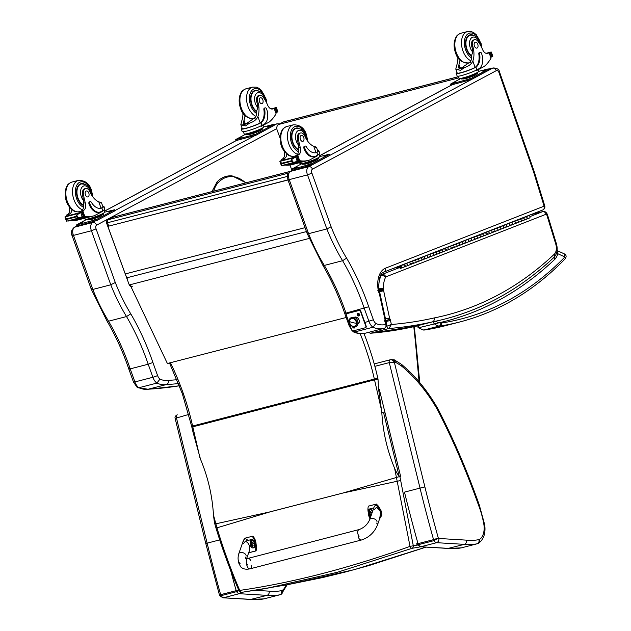 <?xml version="1.0" encoding="UTF-8"?>
<svg xmlns="http://www.w3.org/2000/svg" width="631" height="631" viewBox="0 0 631 631"><rect width="100%" height="100%" fill="white"/><g stroke="black" fill="none" stroke-linecap="round" stroke-linejoin="round"><path stroke-width="0.95" d="M216.031 528.194C222.601 549.775 230.268 570.653 239.046 590.805L239.725 590.411A2.556 1.751 82.1 0 0 241.744 592.335A2.556 1.751 82.1 0 0 241.783 592.328L266.306 588.455L337.285 572.309L412.019 548.323A2.556 1.341 -110.1 0 1 410.032 546.391C349.519 568.042 292.752 582.713 239.725 590.411C230.978 570.006 223.382 549.144 216.954 527.839L270.186 511.836L215.81 523.817L214.879 524.195L216.031 528.194L216.954 527.839L213.475 515.03C212.3 495.65 207.985 477.099 200.548 459.352L193.149 432.669M199.924 457.727L192.794 426.832L374.522 379.854L378.016 379.065L378.45 388.049L381.818 412.5L385.107 413.045M213.475 515.03L214.406 522.421M270.186 511.804L342.87 493.048L397.183 481.256L410.032 546.391L413.297 545.768L400.677 480.499A99.824 49.131 -101 0 1 399.865 476.484L399.825 476.476C398.264 475.537 396.513 472.785 394.588 468.218L397.183 481.256L400.677 480.499M394.588 468.218C387.197 450.447 382.938 431.872 381.818 412.5M425.988 547.109L354.867 569.509L287.105 584.779L241.744 592.335A2.556 2.556 0 0 1 239.046 590.805M287.105 584.779L322.212 577.665L345.102 572.096L369.245 565.479L426.028 547.109M238.668 589.914L236.191 590.655A2.556 1.562 75.5 0 0 236.617 591.641L238.991 590.663M285.946 584.984A16.635 10.183 -104.5 0 1 282.246 590.403C282.822 592.477 282.317 593.826 280.724 594.449M287.144 584.771L281.379 594.165L279.738 594.82C281.347 594.181 281.962 592.793 281.592 590.648A108.729 66.555 -104.5 0 1 269.295 591.16C269.398 593.329 268.632 594.733 267 595.364A112.302 68.747 75.5 0 0 279.738 594.82L263.908 598.89M240.971 592.328L239.244 593.7L267 595.364L250.696 599.442L264.066 598.866M264.2 598.835A112.302 68.747 -104.5 0 1 251.461 599.387L222.853 597.77L219.596 595.601L221.079 595.664A2.556 1.562 -104.5 0 1 220.653 594.67A980.101 599.963 -104.5 0 1 207.118 543.133L176.38 417.635A2.556 1.562 -104.5 0 1 177.272 414.819C175.402 415.805 174.692 416.996 175.142 418.392L188.732 414.441M230.678 570.503A980.101 599.963 75.5 0 0 236.191 590.655L220.653 594.67C219.107 595.049 218.87 594.986 219.935 594.465M223.705 597.715L239.244 593.7A5.103 3.123 75.5 0 1 236.617 591.641L221.079 595.664A5.103 3.123 -104.5 0 0 223.705 597.715M395.59 362.407A65.206 39.911 -104.5 0 1 402.152 366.532A125.269 76.682 -104.5 0 1 409.093 372.74L408.841 370.87C419.434 381.085 428.938 393.389 437.346 407.776L438.048 409.046A3.573 0.978 152.8 0 1 437.606 409.976A496.423 303.882 -104.5 0 1 478.74 505.762A60.119 36.803 -104.5 0 1 483.914 524.669A16.635 10.183 -104.5 0 1 479.607 539.395A16.635 10.183 -104.5 0 1 478.953 539.631A108.729 66.555 -104.5 0 1 466.656 540.152L438.947 538.488A1.53 0.939 -104.5 0 1 438.3 538.022L433.552 539.639A2.556 1.562 75.5 0 0 433.978 540.633L438.3 538.022A976.528 597.778 -104.5 0 1 424.884 486.919L394.391 362.415C393.373 360.475 392.001 359.591 390.274 359.765L390.195 359.788A2.556 1.562 75.5 0 0 390.163 359.796A2.556 1.562 75.5 0 0 389.28 362.604L394.446 362.399A6.633 4.062 -104.5 0 1 395.59 362.407L394.288 359.836L390.936 359.623A3.573 2.824 77.5 0 1 394.446 362.399M402.152 366.532L401.647 364.45L394.288 359.836M478.74 505.762L479.355 505.234C467.547 471.704 453.776 439.649 438.048 409.046M483.914 524.669L484.711 524.834L479.355 505.234M479.607 539.395C480.183 541.461 479.678 542.81 478.085 543.433M484.711 524.834C485.791 533.069 483.803 539.174 478.732 543.149L477.091 543.804C478.708 543.173 479.323 541.784 478.953 539.631M466.656 540.152C466.759 542.313 465.993 543.717 464.361 544.356A112.302 68.747 75.5 0 0 477.091 543.804L461.269 547.882M438.947 538.488C439.018 540.649 438.237 542.053 436.605 542.684L464.361 544.356L448.057 548.434L461.419 547.858M461.553 547.826A112.302 68.747 -104.5 0 1 448.822 548.371L420.214 546.754L416.957 544.585L418.44 544.648A2.556 1.562 -104.5 0 1 418.014 543.654C416.468 544.04 416.231 543.969 417.296 543.457M421.066 546.706L436.605 542.684A5.103 3.123 75.5 0 1 433.978 540.633L418.44 544.648A5.103 3.123 -104.5 0 0 421.066 546.706M248.188 568.026A3.825 2.343 -104.5 0 1 246.792 563.53A3.825 2.343 -104.5 0 0 248.188 568.026A3.825 2.343 -104.5 0 0 250.168 568.791A3.825 2.343 -104.5 0 1 248.188 568.026M376.297 507.237L380.801 511.749L379.649 518.682M368.496 510.763A10.522 8.313 79.5 0 1 368.827 509.17L373.797 507.884M370.003 518.792A10.522 8.313 79.5 0 1 368.386 512.104M376.699 523.186A3.825 2.232 -160.8 0 1 377.377 525.197L380.359 516.639C382.307 511.615 376.336 504.335 374.672 509.69M379.562 518.942L381.952 514.967L380.454 509.13M251.643 565.368A3.825 2.343 -104.5 0 1 250.168 568.791L361.547 539.97A3.825 2.343 -104.5 0 1 359.56 539.205A3.825 2.343 -104.5 0 1 358.163 534.686M245.238 541.146L252.566 539.253A10.522 8.313 79.5 0 1 255.295 551.037L248.669 552.756M246.618 558.64L249.45 550.516C251.39 545.492 245.427 538.211 243.755 543.567M248.732 552.795L256.06 550.895A10.522 8.313 -100.5 0 0 254.766 541.059M255.295 551.037L256.06 550.895M370.539 517.254A2.421 1.909 79.5 0 1 368.851 515.219A2.421 1.909 79.5 0 1 369.727 512.735M369.932 512.624A2.421 1.909 79.5 0 1 371.959 513.169M370.081 513.752A1.238 0.978 79.5 0 0 369.884 513.808L369.837 513.721A3.265 2.216 75.4 0 0 369.845 514.383L369.214 515.085A1.333 1.057 -100.5 0 0 369.285 515.393L370.145 515.693A3.265 2.216 74.8 0 0 370.436 516.3L370.436 516.197A1.238 0.978 79.5 0 0 370.642 516.15M370.436 516.3A1.333 1.057 -100.5 0 0 370.681 516.237A3.265 1.767 -104.1 0 1 370.421 515.622L371.312 514.864A1.333 1.057 -100.5 0 0 371.241 514.557L370.121 514.304A3.265 1.767 -104.6 0 1 370.081 513.658A1.333 1.057 -100.5 0 0 369.837 513.721M370.539 514.699L371.217 514.675L370.121 514.304M370.421 515.622L371.249 514.849L370.665 515.046M370.563 514.241L370.026 514.975A0.876 0.694 79.5 0 0 370.074 515.156A1930.899 70.798 164.1 0 0 369.38 515.369L369.285 515.393M369.214 515.085L369.309 515.062A1930.899 203.482 -10.1 0 0 370.026 514.975M371.28 514.659L370.697 514.21M370.074 515.156L370.87 515.551M254.135 543.52A2.508 1.988 79.5 0 1 254.924 546.036A2.508 1.988 79.5 0 1 253.52 547.842A2.508 1.988 79.5 0 1 253.41 547.866A2.508 1.988 79.5 0 1 253.268 547.889M253.07 547.834A2.421 1.909 79.5 0 1 250.649 544.719A2.421 1.909 79.5 0 1 253.851 543.883A2.421 1.909 79.5 0 1 253.07 547.834M251.872 544.34A1.238 0.978 79.5 0 0 251.674 544.395L251.627 544.308A3.265 2.216 75.4 0 0 251.635 544.971L250.996 545.673A1.333 1.057 -100.5 0 0 251.067 545.981L251.935 546.28A3.265 2.216 74.8 0 0 252.226 546.888L252.226 546.793A1.238 0.978 79.5 0 0 252.432 546.746M252.226 546.888A1.333 1.057 -100.5 0 0 252.471 546.825A3.265 1.767 -104.1 0 1 252.211 546.209L253.102 545.46A1.333 1.057 -100.5 0 0 253.023 545.145L251.903 544.9A3.265 1.767 -104.6 0 1 251.872 544.245A1.333 1.057 -100.5 0 0 251.627 544.308M252.321 545.287L252.999 545.263L251.903 544.9M251.935 546.28L253.102 545.46M252.353 544.829L251.816 545.563A0.876 0.694 79.5 0 0 251.856 545.744A1930.899 70.798 164.1 0 0 251.162 545.957L251.067 545.981M250.996 545.673L251.091 545.657A1930.899 203.482 -10.1 0 0 251.816 545.563M253.063 545.255L252.479 544.798M251.856 545.744L252.652 546.138M458.492 76.643L283.942 121.759A5.103 3.123 75.5 0 0 283.477 121.949L458.516 76.706M283.942 121.759A5.103 5.103 0 0 0 282.727 122.248L282.727 122.248A5.103 3.983 60.7 0 1 283.477 121.949L279.304 124.291L458.934 77.858M280.069 138.047L277.143 130.057A5.103 3.983 60.7 0 1 278.547 124.591A5.103 3.983 60.7 0 1 279.304 124.291M291.53 169.289L289.96 164.999M218.444 182.406A44.391 27.172 75.5 0 1 232.634 176.609A0.954 0.741 -86.1 0 0 231.963 175.844C226.221 175.513 221.236 177.54 217.025 181.933L218.444 182.406A26.739 16.367 -104.5 0 0 213.743 191.138M96.086 228.856L91.432 230.749L110.78 284.794L115.292 282.514L96.086 228.856A2.808 1.719 -104.5 0 1 96.59 225.157L276.796 128.598M91.842 288.572L91.527 289.203L92.804 289.448L73.456 235.395L91.432 230.749A6.381 3.904 75.5 0 1 92.662 222.522A3.573 2.792 61.8 0 1 96.59 225.157M177.019 379.72A813.667 498.08 -104.5 0 1 168.398 380.351A34.713 21.249 -104.5 0 1 159.958 379.144A6.633 4.062 -104.5 0 1 157.569 375.516L152.907 362.502A178.21 109.092 75.5 0 0 130.783 313.859L126.523 316.557L108.548 321.203L107.002 321.045L91.235 289.124L72.044 235.505C70.427 233.155 71.145 230.441 74.19 227.357L74.19 227.357A3.573 2.792 -118.1 0 1 74.679 227.168A6.381 3.904 -104.5 0 0 73.456 235.395C71.91 235.757 71.642 235.6 72.636 234.921M92.804 289.448L110.78 284.794A141.123 86.384 75.5 0 0 126.523 316.557A174.637 106.907 -104.5 0 1 148.198 364.221L130.215 368.867C128.677 369.238 128.416 369.135 129.458 368.559M107.002 321.045L107.002 321.037C115.662 335.873 122.935 351.869 128.819 369.032L133.496 382.078L137.258 387.481L138.883 387.742A10.206 6.247 -104.5 0 1 134.892 381.929A3.573 0.418 160.3 0 1 133.496 382.078M147.969 389.264L166.371 384.555A817.24 500.265 75.5 0 0 178.565 383.585M168.398 380.351C168.666 382.52 167.988 383.916 166.371 384.555A38.286 23.434 75.5 0 1 156.859 383.096L138.883 387.742A38.286 23.434 -104.5 0 0 148.388 389.201A817.24 500.265 -104.5 0 0 179.417 385.786M159.958 379.144L156.859 383.096A10.206 6.247 75.5 0 1 152.876 377.275A3.573 0.418 -19.7 0 0 157.569 375.516M152.907 362.502L148.198 364.221L152.876 377.275L134.892 381.929L130.215 368.867A174.637 106.907 75.5 0 0 108.548 321.203A141.123 86.384 -104.5 0 1 92.82 289.44M245.79 557.063L245.774 558.569L247.833 558.443A3.825 2.343 -104.6 0 0 246.327 561.196A3.825 2.343 -104.6 0 0 247.77 565.092A3.825 2.343 -104.6 0 1 246.327 561.196A3.825 2.343 -104.6 0 1 247.833 558.443A3.825 2.343 -104.6 0 1 249.813 559.208A3.825 2.343 -104.6 0 1 250.775 560.722M368.386 512.877A10.522 8.313 79.5 0 1 368.378 506.149L375.847 504.216L380.745 511.583M380.122 510.029C378.403 504.705 376.431 503.585 374.222 506.669L369.703 519.652C367.502 524.503 363.992 527.792 359.181 529.535A3.825 2.343 -104.6 0 0 357.682 532.288A3.825 2.343 -104.6 0 0 359.126 536.184M381.518 511.441L376.612 504.074L375.989 504.193M242.501 543.039L244.812 538.227L252.14 536.326A10.522 8.313 79.5 0 1 255.303 544.395M247.873 540.467C245.987 538.204 244.473 538.267 243.329 540.649L238.818 553.632A3.825 2.232 19.2 0 1 243.164 552.788A3.825 2.232 19.2 0 1 246.043 556.148M256.076 544.245A10.522 8.313 -100.5 0 0 252.905 536.176L252.14 536.326M369.04 513.563A2.421 1.909 79.5 0 1 368.622 510.471A2.421 1.909 79.5 0 1 370.973 509.706A2.421 1.909 79.5 0 1 372.18 512.538M369.632 510.731A1.238 0.978 79.5 0 0 369.435 510.787L369.387 510.692A3.265 2.216 75.4 0 0 369.395 511.355L368.764 512.064A1.333 1.057 -100.5 0 0 368.835 512.372L369.703 512.672A3.265 2.216 74.8 0 0 369.987 513.279L369.995 513.177A1.238 0.978 79.5 0 0 370.192 513.129M369.987 513.279A1.333 1.057 -100.5 0 0 370.231 513.216A3.265 1.767 -104.1 0 1 369.979 512.601L370.862 511.844A1.333 1.057 -100.5 0 0 370.791 511.536L369.671 511.284A3.265 1.767 -104.6 0 1 369.632 510.629A1.333 1.057 -100.5 0 0 369.387 510.692M370.089 511.678L370.768 511.654L369.671 511.284M369.703 512.672L370.216 512.025M370.113 511.22L369.577 511.954A0.876 0.694 79.5 0 0 369.624 512.135A1930.899 70.065 164 0 0 368.93 512.348L368.835 512.372M368.764 512.064L368.859 512.041A1930.899 204.207 -10.2 0 0 369.577 511.954M370.831 511.638L370.247 511.189M369.624 512.135L370.421 512.53M253.465 540.373A2.508 1.988 79.5 0 1 254.482 542.124M250.807 544.198A2.421 1.909 79.5 0 1 250.554 540.941A2.421 1.909 79.5 0 1 253.126 540.633A2.421 1.909 79.5 0 1 253.812 543.827M251.446 541.414A1.238 0.978 79.5 0 0 251.241 541.469L251.201 541.374A3.265 2.216 75.4 0 0 251.201 542.037L250.57 542.747A1.333 1.057 -100.5 0 0 250.641 543.054L251.509 543.354A3.265 2.216 74.8 0 0 251.801 543.961M252.045 543.898A3.265 1.767 -104.1 0 1 251.785 543.283L252.668 542.526A1.333 1.057 -100.5 0 0 252.597 542.218L251.477 541.966A3.265 1.767 -104.6 0 1 251.446 541.311A1.333 1.057 -100.5 0 0 251.201 541.374M251.895 542.36L252.574 542.337L251.477 541.966M251.785 543.283L252.613 542.51L252.029 542.707M251.927 541.903L251.39 542.636A0.876 0.694 79.5 0 0 251.43 542.818A1930.899 70.065 164 0 0 250.736 543.031L250.641 543.054M250.57 542.747L250.665 542.723A1930.899 204.207 -10.2 0 0 251.39 542.636M252.637 542.321L252.053 541.871M251.43 542.818L252.226 543.212M290.52 171.285L112.484 217.309A2.556 2.556 0 0 0 111.876 217.553A2.556 1.996 60.7 0 1 112.247 217.403A2.556 1.562 -104.5 0 1 112.484 217.309L112.484 217.309A2.556 1.562 -104.5 0 1 112.736 217.277M108.698 226.024L107.554 222.901A2.556 1.562 -104.5 0 1 108.075 219.746A2.556 1.996 -119.3 0 0 107.696 219.896A2.556 2.556 0 0 0 106.552 222.995L287.279 176.443M132.258 286.395A2.556 1.562 -104.5 0 1 130.231 284.699L129.221 284.802A2.556 2.556 0 0 0 130.814 286.348M130.057 284.747L167.389 363.503L346.182 317.496M287.949 179.898L107.854 226.348L125.269 273.925A40.841 24.995 75.6 0 0 126.831 277.798L127.801 279.998M287.981 179.993L107.854 226.348M534.828 173.596L534.205 173.935L544.111 206.171L385.328 268.238A22.511 13.779 75.5 0 0 378.253 290.331A5.229 3.202 75.5 0 0 379.105 292.555A1.546 0.946 -104.5 0 1 379.105 292.579A6.444 3.944 -104.5 0 1 379.192 292.926L385.155 320.398A6.444 3.944 -104.5 0 1 385.281 320.927A1.081 0.663 -104.5 0 1 385.289 320.99A1.081 0.663 -104.5 0 1 385.296 321.013A5.774 3.534 75.5 0 0 385.517 323.774L385.659 324.46C386.393 326.148 385.975 327.41 384.413 328.254L384.5 328.23C386.282 327.158 386.945 326.038 386.472 324.87L385.659 324.46A34.918 21.375 -104.5 0 1 375.863 323.514L372.937 327.244L354.646 331.969A10.206 6.247 -104.5 0 1 353.399 330.833M307.336 233.415L307.652 232.823L307.336 233.415L308.567 233.675L326.858 228.943L331.101 226.766L311.903 173.115L307.51 174.897L326.858 228.943A141.123 86.384 75.5 0 0 342.601 260.706L324.31 265.43L322.851 265.28C331.512 280.109 338.784 296.097 344.668 313.252L349.337 326.298L353.123 331.725L354.646 331.969A38.286 23.434 -104.5 0 0 365.546 333.144C361.547 334.13 357.501 333.712 353.423 331.898M308.567 233.675L289.227 179.622A6.381 3.904 -104.5 0 1 290.449 171.395A3.368 2.634 -118.1 0 0 289.984 171.577L289.984 171.577C286.979 175.386 286.995 172.192 287.878 179.693A3.368 0.56 -22 0 0 289.227 179.622L307.51 174.897A6.381 3.904 75.5 0 1 308.74 166.671A3.368 2.634 61.8 0 1 312.448 169.155L496.313 70.64A3.013 1.846 -104.5 0 1 498.987 72.604L533.416 171.451A29.815 18.252 -104.5 0 1 534.181 173.856A3.368 2.059 75.5 0 0 534.205 173.935M375.863 323.514A6.838 4.188 -104.5 0 1 373.378 319.767L368.717 306.745L345.985 313.094C344.526 313.441 344.289 313.347 345.267 312.802M384.034 272.016L542.755 209.973A3.368 2.658 68.7 0 0 544.111 206.171L544.75 205.848L534.836 173.58L534.015 171.009L533.416 171.451M544.75 205.848A3.368 3.368 0 0 1 542.755 209.973A3.368 2.658 68.7 0 1 542.518 210.052M385.328 268.238C385.786 270.226 385.265 271.511 383.758 272.111M379.105 292.555L379.625 291.853L378.971 290.323C378.403 279.186 380.099 273.081 384.066 272L383.995 272.032M385.517 323.774L384.965 324.074M385.296 321.013L386.101 321.676L386.472 324.87M368.717 306.745A178.005 108.966 75.5 0 0 346.616 258.158L342.601 260.706A174.637 106.907 -104.5 0 1 364.276 308.37L368.954 321.424A10.206 6.247 75.5 0 0 372.937 327.244A38.286 23.434 75.5 0 0 383.837 328.412A38.286 23.434 75.5 0 0 384.413 328.254M378.253 290.331C379.349 290.228 379.176 290.363 377.732 290.741M379.105 292.579L378.545 292.816M386.101 321.676L379.625 291.853M385.155 320.398L384.594 320.643M385.281 320.927C386.369 320.769 386.188 320.887 384.744 321.274M368.078 332.49L370.642 333.231A2.556 1.562 -104.5 0 1 369.119 332.221M553.592 257.74L555.201 258.923L554.073 257.29A3.368 2.524 -133.3 0 0 554.333 254.175A611.747 374.475 -104.5 0 1 434.207 317.937C434.53 319.964 433.939 321.282 432.424 321.881L414.133 326.606A817.24 500.265 -104.5 0 1 370.642 333.231L388.933 328.499L391.37 324.5L386.409 326.361M414.007 326.637L414.133 326.606A615.115 376.541 -104.5 0 0 418.187 325.762L370.294 333.286M380.777 275.14L381.503 274.95L385.793 276.891C384.997 275.029 383.766 274.193 382.102 274.39L381.085 274.659M385.88 321.487L390.51 320.524A5.45 3.336 75.5 0 0 390.037 319.01A2.5 1.53 -104.5 0 1 389.784 318.655A1.246 0.765 -104.5 0 1 389.579 318.087A1.254 0.773 -104.5 0 1 389.556 317.992L383.648 290.781A1.554 0.954 -104.5 0 1 383.609 290.583A1.025 0.623 -104.5 0 1 383.577 290.284A0.805 0.497 -104.5 0 1 383.664 289.826A5.174 3.163 75.5 0 0 383.498 288.249L378.75 288.864M383.648 290.781L379.034 291.79M389.556 317.992L384.926 318.931M383.609 290.583L378.947 291.348M383.577 290.284L378.837 290.292M383.664 289.826L378.813 289.321M390.037 319.01L385.833 321.297M389.784 318.655L385.754 321.163M389.579 318.087L384.957 319.089M424.363 329.997A2.556 2.011 -98.8 0 0 424.742 329.981A2.556 2.011 -98.8 0 0 424.9 329.95A10.206 6.247 -104.5 0 1 424.008 329.989A2.556 1.98 93.9 0 1 423.511 330.029L418.44 327.805L439.31 322.733L435.24 321.297M440.785 323.064A10.972 6.712 -104.5 0 1 439.31 322.733A615.115 376.541 75.5 0 0 555.201 258.923A21.628 13.243 75.5 0 0 557.836 253.733L564.895 256.959A2.556 1.893 44.2 0 1 564.769 259.238L564.769 259.238C566.662 256.991 566.551 255.224 564.437 253.93L564.895 256.959A542.376 332.016 -104.5 0 1 441.448 323.04A7.659 4.685 -104.5 0 1 440.785 323.064A2.556 1.98 93.9 0 1 439.152 326.069A10.206 6.247 75.5 0 0 440.044 326.038A2.556 2.011 -98.8 0 0 441.448 323.04M557.063 250.696L557.836 253.733A2.556 1.428 -163 0 0 556.605 252.976M359.134 322.528A3.187 2.492 61.8 0 1 358.566 322.985A3.187 2.492 -118.2 0 0 359.134 322.528M356.815 317.361L355.576 318.024L356.815 317.361M353.273 318.221A4.307 3.368 61.8 0 1 356.799 322.891A4.307 3.368 61.8 0 1 353.597 326.337A4.307 3.368 -118.2 0 0 356.799 322.891A4.307 3.368 -118.2 0 0 353.273 318.221A4.307 3.368 -118.2 0 0 350.008 319.641A4.307 3.368 61.8 0 1 353.273 318.221A0.797 0.402 -75.8 0 1 353.904 317.219A0.797 0.402 104.2 0 0 353.273 318.221M353.139 326.298A0.797 0.402 104.2 0 0 353.376 326.795A0.797 0.402 -75.8 0 1 353.139 326.298M353.013 318.513A4.149 3.242 61.8 0 1 356.263 322.031A4.149 3.242 61.8 0 1 354.906 326.03A4.149 3.242 61.8 0 1 352.879 326.243A4.149 3.242 61.8 0 1 349.629 322.725A4.149 3.242 61.8 0 1 350.986 318.726A4.149 3.242 61.8 0 1 353.013 318.513L353.013 318.513M355.032 325.959A4.149 3.242 -118.2 0 0 355.158 325.896A4.149 3.242 -118.2 0 0 356.523 321.897A4.149 3.242 -118.2 0 0 353.265 318.379A4.149 3.242 -118.2 0 0 351.246 318.584A4.149 3.242 -118.2 0 0 351.12 318.663A4.149 3.242 61.8 0 1 356.058 320.714A4.149 3.242 61.8 0 1 355.032 325.959M356.405 323.253A12.762 4.614 -179 0 1 349.479 321.502A4.149 3.242 -118.2 0 0 352.879 326.243A4.149 3.242 -118.2 0 0 356.405 323.253A4.149 3.242 -118.2 0 0 353.013 318.513A4.149 3.242 -118.2 0 0 349.479 321.502A12.762 4.614 1 0 0 356.405 323.253M353.904 317.219C346.222 317.07 349.266 325.99 353.376 326.795C359.149 328.412 359.481 318.284 353.904 317.219A0.797 0.402 -75.8 0 1 354.141 317.756M356.247 317.141A3.187 2.492 -118.2 0 0 355.553 317.361A3.187 2.492 61.8 0 1 356.247 317.141M519.865 219.138A1.223 0.962 68.7 0 1 520.67 221.449M514.991 223.666L517.743 222.593A1.223 0.962 -111.3 0 0 516.939 220.282L514.06 221.41M508.168 223.713A1.223 0.962 68.7 0 1 508.972 226.024M503.301 228.241L506.054 227.168A1.223 0.962 -111.3 0 0 505.25 224.857L502.363 225.977M496.479 228.28A1.223 0.962 68.7 0 1 497.283 230.591M491.604 232.807L494.357 231.735A1.223 0.962 -111.3 0 0 493.552 229.424L490.673 230.552M484.782 232.855A1.223 0.962 68.7 0 1 485.586 235.166M479.907 237.382L482.668 236.31A1.223 0.962 -111.3 0 0 481.863 233.998L478.976 235.118M473.092 237.422A1.223 0.962 68.7 0 1 473.897 239.733M468.218 241.949L470.971 240.876A1.223 0.962 -111.3 0 0 470.166 238.565L467.287 239.693M461.395 241.996A1.223 0.962 68.7 0 1 462.2 244.307M456.521 246.524L459.273 245.443A1.223 0.962 -111.3 0 0 458.469 243.14L455.59 244.26M449.698 246.563A1.223 0.962 68.7 0 1 450.51 248.874M444.831 251.091L447.584 250.018A1.223 0.962 -111.3 0 0 446.78 247.707L443.901 248.835M438.009 251.138A1.223 0.962 68.7 0 1 438.813 253.449M433.134 255.665L435.887 254.585A1.223 0.962 -111.3 0 0 435.082 252.282L432.203 253.402M426.311 255.705A1.223 0.962 68.7 0 1 427.116 258.016M421.445 260.232L424.198 259.16A1.223 0.962 -111.3 0 0 423.393 256.849L420.506 257.976M414.622 260.28A1.223 0.962 68.7 0 1 415.427 262.591M409.748 264.807L412.5 263.726A1.223 0.962 -111.3 0 0 411.696 261.423L408.817 262.543M402.925 264.846A1.223 0.962 68.7 0 1 403.73 267.158M408.77 262.559A1.223 0.962 68.7 0 1 409.582 264.87M403.903 267.094L406.656 266.014A1.223 0.962 -111.3 0 0 405.851 263.703L402.972 264.831M420.467 257.992A1.223 0.962 68.7 0 1 421.271 260.303M415.592 262.52L418.345 261.447A1.223 0.962 -111.3 0 0 417.541 259.136L414.662 260.264M432.164 253.417A1.223 0.962 68.7 0 1 432.969 255.729M427.29 257.953L430.042 256.872A1.223 0.962 -111.3 0 0 429.238 254.561L426.359 255.689M443.853 248.851A1.223 0.962 68.7 0 1 444.658 251.162M438.987 253.378L441.739 252.305A1.223 0.962 -111.3 0 0 440.935 249.994L438.048 251.122M455.55 244.276A1.223 0.962 68.7 0 1 456.355 246.587M450.676 248.811L453.429 247.731A1.223 0.962 -111.3 0 0 452.624 245.42L449.745 246.547M467.24 239.709A1.223 0.962 68.7 0 1 468.044 242.02M462.373 244.236L465.126 243.164A1.223 0.962 -111.3 0 0 464.321 240.853L461.435 241.981M478.937 235.134A1.223 0.962 68.7 0 1 479.741 237.445M474.062 239.67L476.815 238.589A1.223 0.962 -111.3 0 0 476.011 236.278L473.132 237.406M490.626 230.567A1.223 0.962 68.7 0 1 491.439 232.878M485.76 235.095L488.512 234.022A1.223 0.962 -111.3 0 0 487.708 231.711L484.829 232.839M502.323 226.001A1.223 0.962 68.7 0 1 503.128 228.304M497.449 230.528L500.202 229.447A1.223 0.962 -111.3 0 0 499.397 227.136L496.518 228.264M514.02 221.426A1.223 0.962 68.7 0 1 514.825 223.737M509.146 225.953L511.899 224.881A1.223 0.962 -111.3 0 0 511.094 222.569L508.215 223.697M525.71 216.859A1.223 0.962 68.7 0 1 526.514 219.162M520.835 221.386L523.596 220.306A1.223 0.962 -111.3 0 0 522.783 217.995L519.905 219.123M525.757 216.835L528.636 215.715A1.223 0.962 68.7 0 1 529.441 218.026L526.688 219.099M410.844 261.636L411.783 261.392A1.223 0.962 68.7 0 1 412.587 263.703L409.669 264.846A1.223 0.962 -111.3 0 0 408.864 262.535L410.876 261.739M415.513 262.559A1.223 0.962 -111.3 0 0 414.709 260.248L417.627 259.104A1.223 0.962 68.7 0 1 418.432 261.415L412.587 263.703A1.223 0.962 68.7 0 1 411.586 263.435M422.541 257.062L423.48 256.817A1.223 0.962 68.7 0 1 424.284 259.128L421.358 260.272A1.223 0.962 -111.3 0 0 420.554 257.961L422.573 257.172M427.203 257.992A1.223 0.962 -111.3 0 0 426.398 255.681L429.325 254.538A1.223 0.962 68.7 0 1 430.129 256.849L424.284 259.128A1.223 0.962 68.7 0 1 423.283 258.868M434.231 252.495L435.169 252.25A1.223 0.962 68.7 0 1 435.974 254.561L433.055 255.705A1.223 0.962 -111.3 0 0 432.251 253.394L434.262 252.597M438.9 253.417A1.223 0.962 -111.3 0 0 438.095 251.106L441.022 249.963A1.223 0.962 68.7 0 1 441.826 252.274L435.974 254.561A1.223 0.962 68.7 0 1 434.972 254.293M445.928 247.92L446.866 247.683A1.223 0.962 68.7 0 1 447.671 249.986L444.745 251.13A1.223 0.962 -111.3 0 0 443.94 248.819L445.959 248.03M450.597 248.851A1.223 0.962 -111.3 0 0 449.785 246.54L452.711 245.396A1.223 0.962 68.7 0 1 453.515 247.707L447.671 249.986A1.223 0.962 68.7 0 1 446.669 249.726M457.617 243.353L458.556 243.109A1.223 0.962 68.7 0 1 459.36 245.42L456.442 246.563A1.223 0.962 -111.3 0 0 455.637 244.252L457.656 243.456M462.286 244.276A1.223 0.962 -111.3 0 0 461.482 241.965L464.408 240.821A1.223 0.962 68.7 0 1 465.213 243.132L459.36 245.42A1.223 0.962 68.7 0 1 458.358 245.151M469.314 238.778L470.253 238.542A1.223 0.962 68.7 0 1 471.057 240.845L468.131 241.988A1.223 0.962 -111.3 0 0 467.326 239.677L469.346 238.889M473.984 239.709A1.223 0.962 -111.3 0 0 473.179 237.398L476.097 236.254A1.223 0.962 68.7 0 1 476.902 238.565L471.057 240.845A1.223 0.962 68.7 0 1 470.056 240.585M481.011 234.211L481.95 233.967A1.223 0.962 68.7 0 1 482.754 236.278L479.828 237.422A1.223 0.962 -111.3 0 0 479.024 235.111L481.043 234.314M485.673 235.134A1.223 0.962 -111.3 0 0 484.868 232.823L487.795 231.68A1.223 0.962 68.7 0 1 488.599 233.991L482.754 236.278A1.223 0.962 68.7 0 1 481.753 236.01M492.701 229.637L493.639 229.4A1.223 0.962 68.7 0 1 494.444 231.703L491.525 232.847A1.223 0.962 -111.3 0 0 490.713 230.536L492.732 229.747M497.37 230.567A1.223 0.962 -111.3 0 0 496.565 228.256L499.484 227.113A1.223 0.962 68.7 0 1 500.288 229.424L494.444 231.703A1.223 0.962 68.7 0 1 493.442 231.443M504.398 225.07L505.336 224.825A1.223 0.962 68.7 0 1 506.141 227.136L503.215 228.28A1.223 0.962 -111.3 0 0 502.41 225.969L504.429 225.172M509.059 225.993A1.223 0.962 -111.3 0 0 508.255 223.682L511.181 222.538A1.223 0.962 68.7 0 1 511.986 224.849L506.141 227.136A1.223 0.962 68.7 0 1 505.139 226.868M516.087 220.495L517.026 220.258A1.223 0.962 68.7 0 1 517.83 222.562L514.912 223.705A1.223 0.962 -111.3 0 0 514.107 221.394L516.119 220.605M520.756 221.426A1.223 0.962 -111.3 0 0 519.952 219.115L522.878 217.971A1.223 0.962 68.7 0 1 523.683 220.282L517.83 222.562A1.223 0.962 68.7 0 1 516.828 222.301M529.527 217.995L526.601 219.138A1.223 0.962 -111.3 0 0 525.797 216.827L527.816 216.031M526.601 219.138L523.683 220.282A1.223 0.962 68.7 0 1 522.681 220.014M514.912 223.705L511.986 224.849A1.223 0.962 68.7 0 1 510.984 224.589M503.215 228.28L500.288 229.424A1.223 0.962 68.7 0 1 499.287 229.156M491.525 232.847L488.599 233.991A1.223 0.962 68.7 0 1 487.597 233.722M479.828 237.422L476.902 238.565A1.223 0.962 68.7 0 1 475.9 238.297M468.131 241.988L465.213 243.132A1.223 0.962 68.7 0 1 464.211 242.864M456.442 246.563L453.515 247.707A1.223 0.962 68.7 0 1 452.514 247.439M444.745 251.13L441.826 252.274A1.223 0.962 68.7 0 1 440.824 252.006M433.055 255.705L430.129 256.849A1.223 0.962 68.7 0 1 429.127 256.58M421.358 260.272L418.432 261.415A1.223 0.962 68.7 0 1 417.43 261.147M404.999 263.916L405.938 263.679A1.223 0.962 68.7 0 1 406.743 265.99L403.816 267.126A1.223 0.962 -111.3 0 0 403.012 264.823L405.031 264.026M409.669 264.846L406.743 265.99A1.223 0.962 68.7 0 1 405.741 265.722M527.043 216.117L527.784 215.928M393.649 268.262L400.267 266.55A0.615 0.481 68.7 0 1 400.669 267.702A0.615 0.481 68.7 0 1 399.951 266.968L399.455 266.755A1.223 0.962 -111.3 0 0 400.898 268.27A1.223 0.962 -111.3 0 0 400.093 265.959L398.413 266.392M400.054 267.331A0.56 0.442 -111.3 0 0 400.859 266.968A0.56 0.442 -111.3 0 0 400.054 267.331M354.985 326.866A1.436 1.12 61.8 0 1 352.595 326.519M359.441 314.964A0.923 0.726 -118.2 0 0 358.708 313.599M357.304 314.924A1.436 1.12 61.8 0 1 358.534 313.339A1.436 1.12 61.8 0 1 359.362 315.666A1.436 1.12 61.8 0 1 357.304 314.924M359.433 310.294L359.11 310.468A1.278 1.002 61.8 0 1 360.514 311.406L360.837 311.233A1.278 1.002 -118.2 0 0 359.433 310.294L347.216 313.441A1.278 1.002 -118.2 0 0 346.892 313.615L347.216 313.441M359.11 310.468L346.892 313.615A1.278 1.002 61.8 0 0 346.34 315.058L351.68 329.974A1.278 1.002 61.8 0 0 353.084 330.92L365.302 327.765A1.278 1.002 61.8 0 0 365.846 326.322L360.514 311.406M365.625 327.592A1.278 1.002 -118.2 0 0 366.169 326.148L360.837 311.233M354.259 317.322A3.833 2.997 61.8 0 1 354.283 317.314A3.833 2.997 61.8 0 1 358.739 319.278A3.833 2.997 61.8 0 1 357.903 324.066A3.833 2.997 -118.2 0 0 358.061 323.979M357.706 314.964L358.455 314.561L357.706 314.964A0.844 0.655 61.8 0 1 357.619 314.695M358.006 314.885L358.44 315.555L358.85 314.861M358.44 315.555A0.891 0.702 -118.2 0 0 358.676 315.508L359 314.695A0.844 0.655 61.8 0 0 358.905 314.419L358.14 313.844A0.891 0.702 -118.2 0 0 357.903 313.891L358.242 314.246M358.589 314.057L357.903 313.891M357.651 314.987A0.891 0.702 -118.2 0 1 357.556 314.703L358.069 314.333M357.761 313.575A1.246 0.978 61.8 0 1 358.929 315.768M357.911 313.528A1.246 0.978 61.8 0 1 358.873 315.8A1.246 0.978 61.8 0 1 357.911 313.528M353.399 326.984L353.833 327.655L354.243 326.961M353.944 326.897L354.07 327.607A0.891 0.702 -118.2 0 1 353.833 327.655M354.827 326.89A1.246 0.978 61.8 0 1 354.322 327.868M354.717 326.905A1.246 0.978 61.8 0 1 352.642 326.535M245.009 115.544A17.794 10.893 -104.5 0 1 244 120.166L243.385 123.266L246.587 123.502L255.713 117.145A17.794 10.893 -104.5 0 0 256.817 110.425L257.89 107.656A17.794 10.893 -104.5 0 0 256.841 102.127L257.85 101.867A17.794 10.893 -104.5 0 1 257.898 116.577C256.501 119.645 253.78 121.791 249.734 123.037L245.562 125.869L241.854 125.072L249.734 123.037M241.854 125.072L240.837 124.63L241.815 120.734A17.794 10.893 75.5 0 0 242.911 112.996M265.304 107.862L264.484 108.075A1.601 0.978 -104.5 0 0 263.884 109.636A14.466 8.858 -104.5 0 1 260.177 122.935L259.672 123.226L260.5 123.021A11.579 1.349 160.3 0 1 248.622 127.643A11.579 1.349 160.3 0 1 241.247 128.945L242.186 131.579A11.579 1.349 -19.7 0 0 249.963 130.152A11.579 1.349 -19.7 0 0 261.952 125.388L263.9 124.346A12.525 7.667 75.5 0 0 266.582 108.942A1.601 0.978 75.5 0 0 265.304 107.862A1.601 0.978 75.5 0 0 264.704 109.423A14.466 8.858 75.5 0 1 260.997 122.729L261.952 125.388M260.5 123.021L260.997 122.729M241.247 128.945A11.579 1.349 160.3 0 1 242.059 128.054M271.669 109.021A36.172 22.14 -104.5 0 0 271.977 108.855L274.43 108.358L276.078 113.746A54.266 33.214 -104.5 0 1 269.185 122.059L261.36 126.247L261.195 125.774M274.398 108.295L276.433 107.767L276.055 108.445A4.299 2.634 -104.5 0 1 276.039 108.453A4.299 2.634 -104.5 0 1 275.581 108.5L275.502 108.524M275.873 112.381L276.977 112.405A4.299 2.634 -104.5 0 1 277.332 112.01L277.372 111.979M276.433 107.767L275.976 108.272L276.433 107.767M259.672 123.226A10.506 1.223 160.3 0 1 248.914 127.407A10.506 1.223 160.3 0 1 242.257 128.582L240.837 124.63M276.055 108.445L277.332 112.01L277.79 111.711L276.496 108.106M262.638 128.196L262.89 128.905L258 131.524L249.655 134.364L246.2 134.577L246.043 134.135M258 131.524L257.748 130.814M249.655 134.364L249.403 133.646M262.63 127.919L262.67 128.022A8.905 1.041 160.3 0 1 254.64 132.005A8.905 1.041 160.3 0 1 245.909 134.032L245.869 133.93M276.567 112.2L275.542 108.508M257.85 101.867A5.624 3.447 -104.5 0 1 259.696 95.265A5.624 3.447 -104.5 0 1 263.34 97.324A28.135 17.226 -104.5 0 1 267.599 105.046A6.562 4.015 -104.5 0 0 272.655 108.966A6.562 4.015 -104.5 0 0 272.994 108.847A36.172 22.14 -104.5 0 0 274.13 108.311L274.17 108.295M263.356 125.183L263.924 126.768A10.506 1.223 160.3 0 1 254.443 131.461A10.506 1.223 160.3 0 1 244.142 133.851L243.392 131.753M263.924 126.878L272.647 124.622L273.649 124.512L273.988 125.466L256.02 135.208L236.026 140.618L235.686 139.664L236.136 139.309L245.924 134.064M273.649 124.512L255.673 134.253L235.686 139.664M241.287 137.732L237.587 139.049L241.287 137.732M254.963 134.198L251.264 135.515L254.963 134.198M271.44 125.372L267.741 126.689L271.44 125.372M254.403 90.951A11.484 7.028 75.5 0 0 253.899 90.911M256.77 111.884A11.484 7.028 -104.5 0 1 251.643 104.912A11.484 7.028 -104.5 0 1 255.074 90.414A11.484 7.028 -104.5 0 1 258.111 90.667M256.841 102.127A5.624 3.447 -104.5 0 1 258.686 95.533L259.696 95.265M262.827 99.801A3.06 1.877 75.5 0 0 260.382 97.742A3.06 1.877 75.5 0 0 259.333 101.173A3.06 1.877 75.5 0 0 261.912 103.673A3.06 1.877 75.5 0 0 262.827 99.801M100.676 202.898C102.175 203.024 101.544 202.669 98.775 201.833A17.794 10.893 -104.5 0 1 89.965 191.816A5.624 3.447 -104.5 0 0 85.658 188.519A5.624 3.447 -104.5 0 0 83.513 193.67L82.495 193.93A5.624 3.447 -104.5 0 1 84.649 188.779L85.658 188.519M102.348 207.757L101.875 207.978A14.466 8.858 75.5 0 1 101.149 208.23A14.466 8.858 75.5 0 1 91.369 202.291A1.601 0.978 75.5 0 0 90.288 201.636A1.601 0.978 75.5 0 0 89.807 203.655A12.525 7.667 75.5 0 0 99.824 212.103A12.525 7.667 75.5 0 0 100.881 211.685L102.829 210.644A11.579 1.349 -19.7 0 0 104.864 209.027L103.926 206.392A11.579 1.349 160.3 0 1 102.348 207.757L101.055 208.191A14.466 8.858 -104.5 0 1 100.731 208.317M102.719 206.219A11.579 1.349 160.3 0 1 103.926 206.392M102.08 211.046L102.246 211.503L94.421 215.692A54.266 33.214 -104.5 0 1 93.648 215.912A54.266 33.214 -104.5 0 1 84.751 216.252L83.473 216.047M81.943 216.662A1.207 0.734 75.5 0 0 82.172 216.749A54.266 33.214 75.5 0 0 87.89 217.064L87.693 217.08M81.785 216.764A54.266 33.214 75.5 0 0 87.709 217.119M72.328 219.974A54.266 33.214 75.5 0 0 72.888 220.03L73.228 220.361L84.641 217.143A54.266 33.214 75.5 0 1 84.144 217.103L72.888 220.014M72.147 220.022A54.266 33.214 75.5 0 0 72.912 220.093M69.954 220.59A54.266 33.214 75.5 0 0 77.558 220.069L93.648 215.912M85.169 217.167L85.658 217.182A54.266 33.214 75.5 0 1 85.169 217.167L84.617 217.316M86.171 217.19L86.66 217.182A54.266 33.214 75.5 0 1 86.171 217.19L85.642 217.324M83.513 193.67A28.135 17.226 -104.5 0 0 85.272 202.74A6.562 4.015 -104.5 0 1 83.899 210.17A36.172 22.14 -104.5 0 1 82.811 210.825L81.533 212.576M82.764 210.841L80.579 211.409A1.207 0.734 75.5 0 0 80.24 212.568M82.645 216.259L83.631 215.991A4.299 2.634 75.5 0 0 83.174 216.047L80.098 217.695L77.755 217.64L76.485 216.859L66.941 219.328L66.373 220.976M64.93 216.946L79.877 213.081L76.801 214.99L76.296 216.338L66.752 218.799L64.93 216.946L66.381 221M76.485 216.859L76.296 216.338M101.496 202.796L102.916 206.755A10.506 1.223 160.3 0 1 101.52 207.97M99.824 212.103L99.004 212.308A12.525 7.667 -104.5 0 1 88.987 203.868A1.601 0.978 -104.5 0 1 89.468 201.849L90.288 201.636M80.579 211.409A36.172 22.14 75.5 0 0 81.714 210.73A6.562 4.015 75.5 0 0 83.276 204.05L83.615 200.65A28.135 17.226 -104.5 0 1 82.495 193.93M83.174 216.047A4.299 2.634 75.5 0 0 83.158 216.047L81.88 212.481L79.877 213.081M80.949 212.907L82.117 216.551M103.516 213.452L103.768 214.161L98.878 216.78L90.533 219.62L87.078 219.833L86.92 219.391M90.533 219.62L90.28 218.902A8.905 1.041 160.3 0 1 86.786 219.288L86.747 219.178M98.878 216.78L98.625 216.07M103.508 213.175L103.547 213.278A8.905 1.041 160.3 0 1 99.154 215.849A8.905 1.041 160.3 0 1 90.28 218.902M79.104 217.955L79.553 217.837M67.848 220.866L68.298 220.747M74.963 220.211L86.502 217.482M73.945 220.172L85.501 217.49M81.88 212.481A4.299 2.634 75.5 0 0 82.235 212.095L65.821 216.338A4.299 2.634 75.5 0 1 65.466 216.725L65.017 217.025M83.678 215.991L82.235 212.095M69.079 206.55A28.135 17.226 75.5 0 0 69.181 206.897A6.562 4.015 75.5 0 1 67.817 214.327A36.172 22.14 75.5 0 1 66.72 214.982L66.815 216.039M68.527 215.597A1.207 0.734 75.5 0 1 68.874 214.437A36.172 22.14 75.5 0 0 70.002 213.759A6.562 4.015 75.5 0 0 71.816 209.563M68.874 214.437L66.681 214.997L67.399 216.228M66.941 219.328L66.752 218.799M104.044 209.926L104.801 212.024A10.506 1.223 160.3 0 1 102.956 213.491A10.506 1.223 160.3 0 1 89.137 218.657A10.506 1.223 160.3 0 1 85.019 219.107L84.704 218.223M104.801 212.134L114.526 209.768L96.551 219.509L76.564 224.92L86.802 219.32M108.926 211.7L112.626 210.383L109.013 211.937M92.457 220.527L96.149 219.209L92.536 220.763M78.78 224.06L82.472 222.743L78.859 224.297M114.526 209.768L114.866 210.722L114.424 211.077L96.898 220.464L77.905 225.764L76.903 225.874L76.564 224.92M79.861 184.157A11.484 7.028 -104.5 0 1 80.366 184.205M84.073 183.913A11.484 7.028 75.5 0 0 81.036 183.66A11.484 7.028 75.5 0 0 76.635 193.985A11.484 7.028 75.5 0 0 83.497 205.54M85.43 194.853A3.06 1.877 75.5 0 0 87.875 196.919A3.06 1.877 75.5 0 0 88.924 193.48A3.06 1.877 75.5 0 0 86.344 190.988A3.06 1.877 75.5 0 0 85.43 194.853M459.952 59.984A17.794 10.893 -104.5 0 1 458.95 64.607L458.335 67.706L461.529 67.943L470.655 61.586A17.794 10.893 -104.5 0 0 471.767 54.865L472.832 52.097A17.794 10.893 -104.5 0 0 471.783 46.576L472.8 46.308A17.794 10.893 -104.5 0 1 472.848 61.018C471.444 64.086 468.723 66.239 464.684 67.478L460.512 70.309L456.797 69.513L464.684 67.478M456.797 69.513L455.779 69.071L456.757 65.174A17.794 10.893 75.5 0 0 457.854 57.437M480.246 52.302L479.426 52.515A1.601 0.978 -104.5 0 0 478.826 54.077A14.466 8.858 -104.5 0 1 475.119 67.383L474.622 67.675L475.443 67.462A11.579 1.349 160.3 0 1 463.572 72.084A11.579 1.349 160.3 0 1 456.189 73.385L457.136 76.02A11.579 1.349 -19.7 0 0 464.913 74.592A11.579 1.349 -19.7 0 0 476.894 69.828L478.842 68.787A12.525 7.667 75.5 0 0 481.524 53.383A1.601 0.978 75.5 0 0 480.246 52.302A1.601 0.978 75.5 0 0 479.647 53.864A14.466 8.858 75.5 0 1 475.948 67.17L476.894 69.828M475.443 67.462L475.948 67.17M456.189 73.385A11.579 1.349 160.3 0 1 457.01 72.494M486.611 53.461A36.172 22.14 -104.5 0 0 486.927 53.296L489.38 52.799L491.021 58.186A54.266 33.214 -104.5 0 1 484.127 66.5L476.31 70.688L476.137 70.215M489.34 52.736L491.375 52.207L491.005 52.886A4.299 2.634 -104.5 0 1 490.989 52.894A4.299 2.634 -104.5 0 1 490.524 52.941L490.445 52.965M490.823 56.822L491.928 56.845A4.299 2.634 -104.5 0 1 492.283 56.451L492.322 56.419M491.375 52.207L490.926 52.712L491.375 52.207M474.622 67.675A10.506 1.223 160.3 0 1 463.856 71.855A10.506 1.223 160.3 0 1 457.199 73.022L455.779 69.071M491.005 52.886L492.283 56.451L492.732 56.151L491.439 52.547M477.58 72.636L477.833 73.346L472.942 75.972L464.597 78.804L461.143 79.017L460.985 78.575M472.942 75.972L472.69 75.255M464.597 78.804L464.345 78.086M477.58 72.36L477.612 72.462A8.905 1.041 160.3 0 1 469.582 76.446A8.905 1.041 160.3 0 1 460.851 78.473L460.811 78.37M491.51 56.648L490.484 52.949M472.8 46.308A5.624 3.447 -104.5 0 1 474.646 39.714A5.624 3.447 -104.5 0 1 478.282 41.764A28.135 17.226 -104.5 0 1 482.549 49.486A6.562 4.015 -104.5 0 0 487.597 53.406A6.562 4.015 -104.5 0 0 487.944 53.296A36.172 22.14 -104.5 0 0 489.072 52.752L489.112 52.736M478.298 69.623L478.866 71.208A10.506 1.223 160.3 0 1 469.393 75.909A10.506 1.223 160.3 0 1 459.084 78.291L458.335 76.193M478.866 71.319L487.589 69.063L488.591 68.953L488.938 69.907L470.963 79.648L450.976 85.059L450.629 84.104L451.078 83.749L460.867 78.504M488.591 68.953L470.623 78.694L450.629 84.104M456.229 82.172L452.537 83.489L456.229 82.172M469.906 78.638L466.214 79.956L469.906 78.638M486.383 69.812L482.683 71.129L486.383 69.812M469.354 35.391A11.484 7.028 75.5 0 0 468.849 35.352M471.712 56.325A11.484 7.028 -104.5 0 1 466.585 49.352A11.484 7.028 -104.5 0 1 470.024 34.855A11.484 7.028 -104.5 0 1 473.053 35.107M471.783 46.576A5.624 3.447 -104.5 0 1 473.629 39.974L474.646 39.714M477.777 44.249A3.06 1.877 75.5 0 0 475.324 42.182A3.06 1.877 75.5 0 0 474.275 45.613A3.06 1.877 75.5 0 0 476.855 48.114A3.06 1.877 75.5 0 0 477.777 44.249M315.618 147.339C317.117 147.465 316.486 147.11 313.725 146.274A17.794 10.893 -104.5 0 1 304.915 136.264A5.624 3.447 -104.5 0 0 300.608 132.96A5.624 3.447 -104.5 0 0 298.463 138.11L297.446 138.37A5.624 3.447 -104.5 0 1 299.591 133.22L300.608 132.96M317.29 152.197L316.825 152.426A14.466 8.858 75.5 0 1 316.092 152.67A14.466 8.858 75.5 0 1 306.319 146.731A1.601 0.978 75.5 0 0 305.23 146.076A1.601 0.978 75.5 0 0 304.749 148.096A12.525 7.667 75.5 0 0 314.766 156.543A12.525 7.667 75.5 0 0 315.831 156.125L317.772 155.084A11.579 1.349 -19.7 0 0 319.814 153.467L318.868 150.833A11.579 1.349 160.3 0 1 317.29 152.197L316.005 152.631A14.466 8.858 -104.5 0 1 315.674 152.757M317.669 150.659A11.579 1.349 160.3 0 1 318.868 150.833M317.022 155.486L317.188 155.944L309.364 160.132A54.266 33.214 -104.5 0 1 308.591 160.353A54.266 33.214 -104.5 0 1 299.701 160.692L298.416 160.487M296.885 161.102A1.207 0.734 75.5 0 0 297.114 161.189A54.266 33.214 75.5 0 0 302.841 161.504L302.643 161.52M296.736 161.205A54.266 33.214 75.5 0 0 302.651 161.56M287.279 164.415A54.266 33.214 75.5 0 0 287.839 164.47M287.089 164.462A54.266 33.214 75.5 0 0 287.854 164.533M284.904 165.03A54.266 33.214 75.5 0 0 292.508 164.51L308.591 160.353M299.086 161.544L287.831 164.454L288.178 164.801L299.583 161.583A54.266 33.214 75.5 0 1 299.086 161.544L299.433 161.891M300.111 161.615L300.601 161.623A54.266 33.214 75.5 0 1 300.111 161.615L299.559 161.757M301.121 161.631L301.602 161.623A54.266 33.214 75.5 0 1 301.121 161.631L300.585 161.765M298.463 138.11A28.135 17.226 -104.5 0 0 300.214 147.181A6.562 4.015 -104.5 0 1 298.842 154.611A36.172 22.14 -104.5 0 1 297.753 155.265L296.475 157.016M297.714 155.281L295.529 155.849A1.207 0.734 75.5 0 0 295.182 157.009M297.587 160.7L298.581 160.432A4.299 2.634 75.5 0 0 298.124 160.487L295.048 162.135L292.697 162.08L291.427 161.299L281.891 163.768L281.316 165.417M279.872 161.386L294.819 157.521L291.751 159.43L291.238 160.779L281.702 163.24L279.872 161.386L281.323 165.44M291.427 161.299L291.238 160.779M316.439 147.236L317.858 151.195A10.506 1.223 160.3 0 1 316.47 152.41M314.766 156.543L313.946 156.756A12.525 7.667 -104.5 0 1 303.929 148.309A1.601 0.978 -104.5 0 1 304.41 146.289L305.23 146.076M295.529 155.849A36.172 22.14 75.5 0 0 296.657 155.171A6.562 4.015 75.5 0 0 298.218 148.498L298.558 145.091A28.135 17.226 -104.5 0 1 297.446 138.37M298.124 160.487A4.299 2.634 75.5 0 0 298.108 160.487L296.83 156.922L294.819 157.521M295.9 157.348L297.067 160.992M318.458 157.892L318.71 158.602L313.828 161.22L305.483 164.06L302.02 164.273L301.863 163.831M305.483 164.06L305.223 163.342A8.905 1.041 160.3 0 1 301.728 163.729L291.956 169.005L291.514 169.36L292.508 169.25L292.855 170.204L291.853 170.315L291.514 169.36M313.828 161.22L313.568 160.511M318.458 157.616L318.489 157.718A8.905 1.041 160.3 0 1 314.096 160.29A8.905 1.041 160.3 0 1 305.223 163.342M294.054 162.396L294.496 162.277M282.798 165.306L283.24 165.188M289.913 164.652L301.444 161.922M288.888 164.62L300.443 161.93M296.83 156.922A4.299 2.634 75.5 0 0 297.185 156.535L280.771 160.779A4.299 2.634 75.5 0 1 280.416 161.165L279.959 161.473M298.621 160.432L297.185 156.535M284.021 150.99A28.135 17.226 75.5 0 0 284.131 151.337A6.562 4.015 75.5 0 1 282.759 158.767A36.172 22.14 75.5 0 1 281.671 159.422L281.757 160.479M283.477 160.037A1.207 0.734 75.5 0 1 283.816 158.878A36.172 22.14 75.5 0 0 284.952 158.2A6.562 4.015 75.5 0 0 286.758 154.003M283.816 158.878L281.631 159.438L282.349 160.668M281.891 163.768L281.702 163.24M318.994 154.366L319.743 156.464A10.506 1.223 160.3 0 1 317.898 157.931A10.506 1.223 160.3 0 1 304.087 163.098A10.506 1.223 160.3 0 1 299.962 163.547L299.646 162.664M319.743 156.575L329.469 154.209L311.501 163.95L292.508 169.25M323.877 156.141L327.568 154.824L323.955 156.378M307.4 164.967L311.099 163.65L307.486 165.204M293.723 168.501L297.422 167.183L293.809 168.737M329.469 154.209L329.816 155.163L329.366 155.518L311.84 164.904L292.855 170.204M294.811 128.598A11.484 7.028 -104.5 0 1 295.316 128.645M299.015 128.353A11.484 7.028 75.5 0 0 295.986 128.101A11.484 7.028 75.5 0 0 291.577 138.426A11.484 7.028 75.5 0 0 298.447 149.981M300.372 139.293A3.06 1.877 75.5 0 0 302.817 141.36A3.06 1.877 75.5 0 0 303.866 137.929A3.06 1.877 75.5 0 0 301.287 135.428A3.06 1.877 75.5 0 0 300.372 139.293M342.87 493.048L399.865 476.484M378.016 379.065A99.54 60.931 -104.5 0 1 377.835 378.277L374.341 379.042A102.096 62.493 75.5 0 0 374.522 379.854L381.652 410.749M413.77 326.692A633.824 387.994 -104.5 0 1 416.91 358.447A104.643 64.062 75.5 0 0 417.083 360.356L419.11 381.818M377.835 378.277A183.282 112.192 75.5 0 0 363.953 333.476M341.939 493.292L271.125 511.591M417.083 360.356A2.556 0.513 -5.4 0 1 417.667 360.624L419.741 382.567M360.151 333.625A180.734 110.63 -104.5 0 1 374.341 379.042L192.613 426.02A102.096 62.493 -104.5 0 0 192.794 426.832L191.848 427.116L191.666 426.311L192.613 426.02A180.734 110.63 75.5 0 0 170.433 362.722M416.91 358.447A2.556 0.544 -4.7 0 1 417.501 358.747L414.315 326.574M420.711 546.793L412.019 548.323A2.556 2.019 -100 0 0 413.297 545.768L417.304 545.058M282.246 590.403A16.635 10.183 -104.5 0 1 281.592 590.648M269.295 591.16L255.255 590.316M219.596 595.601L205.785 543.512L219.706 539.884M390.344 359.749L390.857 359.638A3.573 2.824 77.5 0 1 390.936 359.623L374.625 363.811M437.346 407.776A3.573 1.183 149.8 0 1 436.999 408.872A16.848 10.309 -104.5 0 1 437.606 409.976M409.093 372.74A144.113 88.214 -104.5 0 1 436.999 408.872M374.885 366.327L389.28 362.604L420.017 488.102L424.884 486.919M420.017 488.102A980.101 599.963 75.5 0 0 433.552 539.639L418.014 543.654A980.101 599.963 -104.5 0 1 404.479 492.125L420.017 488.102M400.669 476.579L379.326 389.414M374.656 363.803L390.132 359.804M369.577 514.959L370.247 514.928M369.656 515.306L370.287 515.101M252.029 547.74A2.508 1.988 -100.5 0 0 253.126 547.921A2.508 1.988 -100.5 0 0 253.236 547.897A2.508 1.988 -100.5 0 0 254.64 546.115A2.508 1.988 -100.5 0 0 253.891 543.614M251.367 545.547L252.037 545.523M251.446 545.902L252.077 545.689M232.634 176.609A37.332 22.85 -104.5 0 1 245.664 182.88M273.704 124.662L277.064 123.794A6.381 3.904 75.5 0 0 276.528 124.007A3.573 2.792 61.8 0 1 278.784 124.465M273.728 124.733L276.528 124.007L273.957 125.38M254.112 136.012L114.842 210.636M94.989 221.268L92.662 222.522L74.679 227.168L77.014 225.914M104.501 211.188L236.136 140.658M130.783 313.859A137.55 84.199 -104.5 0 1 115.292 282.514M376.936 522.168A3.825 2.232 -160.8 0 0 376.25 520.149A3.825 2.232 -160.8 0 0 372.487 518.477A3.825 2.232 -160.8 0 0 369.703 519.652M372.424 511.828A2.508 1.988 -100.5 0 0 369.971 509.367A2.508 1.988 -100.5 0 0 369.017 509.927M369.127 511.938L369.798 511.907M369.214 512.285L369.837 512.072M254.048 543.796A2.508 1.988 -100.5 0 0 253.804 541.13A2.508 1.988 -100.5 0 0 251.785 540.049A2.508 1.988 -100.5 0 0 250.822 540.609M250.941 542.621L251.611 542.589M251.02 542.968L251.643 542.755M288.257 173.17L108.075 219.746L112.247 217.403L290.402 171.356M309.158 238.455L130.231 284.699M305.049 227.665L125.269 273.925M306.445 231.585L126.831 277.798M373.378 319.767L364.86 322.48M289.227 179.622L287.902 179.732M346.34 314.104L345.985 313.094A174.637 106.907 75.5 0 0 324.31 265.43A141.123 86.384 -104.5 0 1 308.583 233.667M488.646 69.102L493.142 67.943A6.381 3.904 75.5 0 0 492.606 68.156L308.74 166.671L290.449 171.395L292.524 170.283M319.515 155.825L451.646 85.027M350.339 326.235L349.337 326.298M311.903 173.115A3.013 1.846 -104.5 0 1 312.448 169.155M346.616 258.158A137.755 84.325 -104.5 0 1 331.101 226.766M534.181 173.856L534.836 173.58M534.015 171.009L499.594 72.163L498.987 72.604M488.67 69.173L492.606 68.156A3.368 2.634 61.8 0 1 496.313 70.64M379.901 292.879L379.192 292.926M556.353 243.59L547.385 214.422L546.746 214.745L555.706 243.913L556.353 243.59C557.97 249.15 557.212 253.717 554.065 257.29C521.443 287.981 485.034 308.559 444.839 319.034A615.115 376.541 75.5 0 1 432.424 321.881A817.24 500.265 75.5 0 1 388.933 328.499A2.556 1.562 -104.5 0 1 386.906 326.235L386.054 322.307M434.207 317.937A813.872 498.206 -104.5 0 1 391.37 324.5L390.51 320.524M378.852 289.59A4.172 2.556 75.5 0 1 378.884 289.306A1.798 1.104 -104.5 0 0 378.781 288.856A24.246 14.844 75.5 0 1 381.503 274.95A2.556 1.562 -104.5 0 1 382.102 274.39L399.581 267.56M530.316 214.84L542.557 211.677L530.008 216.583M530.403 214.808L542.739 211.614A4.086 2.5 75.5 0 0 542.557 211.677A3.368 2.658 68.7 0 1 546.13 214.225A0.718 0.434 -104.5 0 1 546.746 214.745M383.498 288.249A20.878 12.778 -104.5 0 1 385.793 276.891L546.13 214.225M555.706 243.913A9.394 5.75 -104.5 0 1 554.333 254.175M433.836 321.597A1.278 0.781 75.5 0 0 434.191 323.577A13.527 8.282 75.5 0 0 439.152 326.069L424.008 329.989A13.527 8.282 -104.5 0 1 419.047 327.489A1.278 0.781 75.5 0 1 418.763 325.415M423.511 330.029L444.8 325.848A544.932 333.578 -104.5 0 1 424.9 329.95L440.044 326.038A544.932 333.578 75.5 0 0 459.944 321.936C499.003 311.73 533.944 290.828 564.769 259.238M411.783 261.392L414.709 260.248M417.627 259.104L420.554 257.961M423.48 256.817L426.398 255.681M429.325 254.538L432.251 253.394M435.169 252.25L438.095 251.106M441.022 249.963L443.94 248.819M446.866 247.683L449.785 246.54M452.711 245.396L455.637 244.252M458.556 243.109L461.482 241.965M464.408 240.821L467.326 239.677M470.253 238.542L473.179 237.398M476.097 236.254L479.024 235.111M481.95 233.967L484.868 232.823M487.795 231.68L490.713 230.536M493.639 229.4L496.565 228.256M499.484 227.113L502.41 225.969M505.336 224.825L508.255 223.682M511.181 222.538L514.107 221.394M517.026 220.258L519.952 219.115M522.878 217.971L525.797 216.827M400.093 265.959L403.012 264.823M405.938 263.679L408.864 262.535M263.884 109.636L264.704 109.423M245.293 123.771L244 120.166M275.976 112.665L276.764 112.46M277.466 111.9L277.877 111.797L276.425 107.743M274.73 109.187L275.424 109.013M272.3 109.029L272.994 108.847M276.078 113.746L274.13 108.311M260.177 122.935L257.898 116.577M255.673 134.253L256.02 135.208M252.321 135.515L252.66 136.47M248.291 134.45A6.831 0.797 -19.7 0 0 253.102 133.456A6.831 0.797 -19.7 0 0 259.893 130.735A6.831 0.797 -19.7 0 0 261.092 129.876M238.597 138.426L238.747 138.836M252.274 134.892L252.424 135.302M268.751 126.066L268.901 126.476M273.199 124.867L273.538 125.821M236.688 139.554L237.027 140.508M256.596 113.509A13.275 8.124 -104.5 0 1 250.657 105.44A13.275 8.124 -104.5 0 1 254.9 88.616A13.275 8.124 -104.5 0 1 266.345 102.317M241.334 108.161A15.318 9.378 -104.5 0 1 245.909 88.829C243.29 89.878 241.665 91.187 241.026 92.749L239.741 95.904C238.77 99.816 239.031 103.934 240.529 108.248C242.462 115.047 246.808 118.454 253.575 118.478A15.318 9.378 -104.5 0 1 241.334 108.161M255.973 116.349A15.318 9.378 -104.5 0 1 247.975 106.442A15.318 9.378 -104.5 0 1 252.558 87.11L256.352 87.157L258.734 88.174L261.384 90.312L266.172 99.17L266.905 103.476M257.89 107.656A8.574 5.253 -104.5 0 1 255.934 94.098A8.574 5.253 -104.5 0 1 264.799 98.452A8.574 5.253 -104.5 0 1 265.359 100.479M256.793 111.395A11.129 6.815 -104.5 0 1 251.02 99.99A11.129 6.815 -104.5 0 1 255.35 90.706C260.816 90.84 264.113 93.301 265.249 98.097L266.116 101.867M101.875 207.978L102.829 210.644M84.254 216.212L82.172 216.749M84.751 216.252L82.811 210.825M66.823 220.471L65.869 217.813M77.755 217.64L76.801 214.99M89.807 203.655L88.987 203.868M83.631 215.991L82.669 216.244M85.272 202.74L83.742 203.135M83.899 210.17L81.714 210.73M70.002 213.759L67.817 214.327M101.055 208.191L98.775 201.833M89.168 219.706A6.831 0.797 -19.7 0 0 95.778 218.105A6.831 0.797 -19.7 0 0 101.97 215.124M109.628 211.322L109.778 211.732M93.159 220.148L93.301 220.558M79.474 223.682L79.624 224.092M77.566 224.81L77.905 225.764M93.199 220.771L93.538 221.726M96.551 219.509L96.898 220.464M114.077 210.123L114.424 211.077M92.378 196.225A13.275 8.124 75.5 0 0 91.203 190.87A13.275 8.124 75.5 0 0 76.58 185.632A13.275 8.124 75.5 0 0 83.473 207.228M92.883 196.935L91.558 190.586C89.626 183.787 85.28 180.379 78.512 180.356A15.318 9.378 75.5 0 0 72.715 194.727A15.318 9.378 75.5 0 0 82.59 209.839M78.512 180.356L71.871 182.075A15.318 9.378 75.5 0 0 66.626 199.246A15.318 9.378 75.5 0 0 79.538 211.724L80.476 211.488M83.615 200.65A8.574 5.253 -104.5 0 1 81.983 187.226A8.574 5.253 -104.5 0 1 90.761 191.706A8.574 5.253 -104.5 0 1 91.495 194.845M83.45 205.036A11.129 6.815 -104.5 0 1 77.021 193.772A11.129 6.815 -104.5 0 1 81.312 183.96C86.77 184.086 90.075 186.547 91.211 191.343L92.142 195.886M478.826 54.077L479.647 53.864M460.236 68.211L458.95 64.607M490.918 57.105L491.707 56.9M492.417 56.34L492.819 56.238L491.368 52.184M489.68 53.627L490.366 53.454M487.25 53.469L487.944 53.296M491.021 58.186L489.072 52.752M475.119 67.383L472.848 61.018M470.623 78.694L470.963 79.648M467.263 79.956L467.61 80.91M463.233 78.891A6.831 0.797 -19.7 0 0 468.052 77.897A6.831 0.797 -19.7 0 0 474.843 75.176A6.831 0.797 -19.7 0 0 476.034 74.316M453.547 82.866L453.689 83.276M467.224 79.332L467.366 79.743M483.693 70.506L483.843 70.917M488.142 69.307L488.489 70.262M451.63 83.994L451.977 84.948M471.546 57.949A13.275 8.124 -104.5 0 1 465.607 49.881A13.275 8.124 -104.5 0 1 469.85 33.057A13.275 8.124 -104.5 0 1 481.295 46.757M456.276 52.602A15.318 9.378 -104.5 0 1 460.859 33.269C458.232 34.319 456.607 35.628 455.968 37.197L454.683 40.345C453.713 44.257 453.981 48.374 455.472 52.688C457.412 59.488 461.758 62.903 468.517 62.919A15.318 9.378 -104.5 0 1 456.276 52.602M470.923 60.789A15.318 9.378 -104.5 0 1 462.917 50.882A15.318 9.378 -104.5 0 1 467.5 31.55L471.302 31.597L473.676 32.615L476.326 34.752L481.114 43.61L481.855 47.917M472.832 52.097A8.574 5.253 -104.5 0 1 470.876 38.538A8.574 5.253 -104.5 0 1 479.749 42.892A8.574 5.253 -104.5 0 1 480.301 44.919M471.743 55.836A11.129 6.815 -104.5 0 1 465.962 44.43A11.129 6.815 -104.5 0 1 470.3 35.147C475.758 35.281 479.055 37.742 480.199 42.537L481.067 46.315M316.825 152.426L317.772 155.084M299.204 160.653L297.114 161.189M299.701 160.692L297.753 155.265M281.765 164.912L280.819 162.254M292.697 162.08L291.751 159.43M304.749 148.096L303.929 148.309M298.581 160.432L297.611 160.684M300.214 147.181L298.684 147.575M298.842 154.611L296.657 155.171M284.952 158.2L282.759 158.767M316.005 152.631L313.725 146.274M304.11 164.147A6.831 0.797 -19.7 0 0 310.72 162.546A6.831 0.797 -19.7 0 0 316.912 159.572M324.571 155.762L324.72 156.172M308.102 164.588L308.251 164.999M294.425 168.122L294.567 168.532M308.141 165.212L308.488 166.166M311.501 163.95L311.84 164.904M329.027 154.563L329.366 155.518M307.321 140.674A13.275 8.124 75.5 0 0 306.145 135.318A13.275 8.124 75.5 0 0 291.522 130.073A13.275 8.124 75.5 0 0 298.424 151.677M307.825 141.376L306.508 135.034C304.576 128.227 300.222 124.82 293.462 124.796A15.318 9.378 75.5 0 0 287.665 139.167A15.318 9.378 75.5 0 0 297.54 154.279M293.462 124.796L286.821 126.516A15.318 9.378 75.5 0 0 281.576 143.687A15.318 9.378 75.5 0 0 294.48 156.172L295.418 155.928M298.558 145.091A8.574 5.253 -104.5 0 1 296.925 131.666A8.574 5.253 -104.5 0 1 305.712 136.146A8.574 5.253 -104.5 0 1 306.437 139.285M298.392 149.476A11.129 6.815 -104.5 0 1 291.972 138.213A11.129 6.815 -104.5 0 1 296.262 128.401C301.721 128.527 305.018 130.996 306.161 135.791L307.092 140.327M214.887 524.195L214.39 522.358M191.666 426.311L182.335 393.736L169.502 362.959M191.848 427.116L193.425 433.954M417.667 360.624L417.501 358.747M250.783 599.45L223.027 597.786M205.785 543.512L175.142 418.392M408.841 370.87L401.647 364.45M416.957 544.585L416.634 543.875M448.144 548.434L420.388 546.769M399.1 475.987L383.624 412.8M377.377 525.197C374.27 532.556 368.993 537.478 361.547 539.97M250.168 568.791C245.98 569.722 242.801 569.052 240.656 566.78L238.621 562.765L238.447 560.809M369.711 512.703L370.523 517.286M251.485 543.299L253.41 547.866M252.455 545.634L253.039 545.436M282.727 122.248L278.547 124.591M217.04 181.917L211.953 191.595M231.963 175.844L246.035 182.785M277.064 123.794L279.778 123.905M74.19 227.357L76.927 225.89M104.478 211.133L236.049 140.634M148.175 389.248L137.582 387.671M179.425 385.793L148.072 389.264M376.612 504.074L375.847 504.216M247.833 558.443L359.181 529.535M238.818 553.632C237.493 558.293 237.966 561.7 240.237 563.854M369.971 509.367L369.032 513.563M251.785 540.049L250.799 544.198M129.221 284.802L106.552 222.995M107.696 219.896L111.876 217.553M322.859 265.288L307.076 233.344L287.878 179.693M289.984 171.577L292.327 170.323M319.491 155.762L451.449 85.067M365.546 333.144L384.5 328.23M493.142 67.943C497.11 68.077 499.255 69.481 499.594 72.163M542.739 211.614C544.632 211.054 546.186 211.984 547.385 214.422M418.44 327.805C417.501 327.11 417.698 326.259 419.031 325.241M557.078 250.57L564.429 253.93M459.944 321.936L444.8 325.848M358.022 323.277L359.126 322.551M355.001 317.653L356.223 317.133M400.898 268.27L403.816 267.126M276.26 107.538L271.07 108.879M276.354 112.618L276.883 112.476M274.248 108.256L272.079 108.816M253.575 118.478L255.303 118.036M245.909 88.829L252.558 87.11M253.481 91.195L255.35 90.706M68.14 221.055L79.396 218.152M66.539 221.205L80.098 217.695M65.924 216.267L82.338 212.024M71.871 182.075C69.252 183.132 67.627 184.441 66.989 186.003L65.703 189.15L65.805 199.222C66.523 203.403 69.024 207.213 73.322 210.636C74.655 211.716 76.73 212.079 79.538 211.724M79.443 184.441L81.312 183.96M491.202 51.979L486.02 53.319M491.825 56.916L490.934 57.145M489.199 52.696L487.029 53.256M468.517 62.919L470.253 62.477M460.859 33.269L467.5 31.55M468.423 35.636L470.3 35.147M283.082 165.503L294.338 162.593M281.489 165.645L295.048 162.135M280.866 160.708L297.28 156.464M286.821 126.516C284.195 127.572 282.57 128.882 281.931 130.443L280.645 133.591L280.748 143.663C281.465 147.843 283.974 151.653 288.264 155.076C289.597 156.157 291.672 156.52 294.48 156.172M294.385 128.882L296.262 128.401"/></g></svg>
